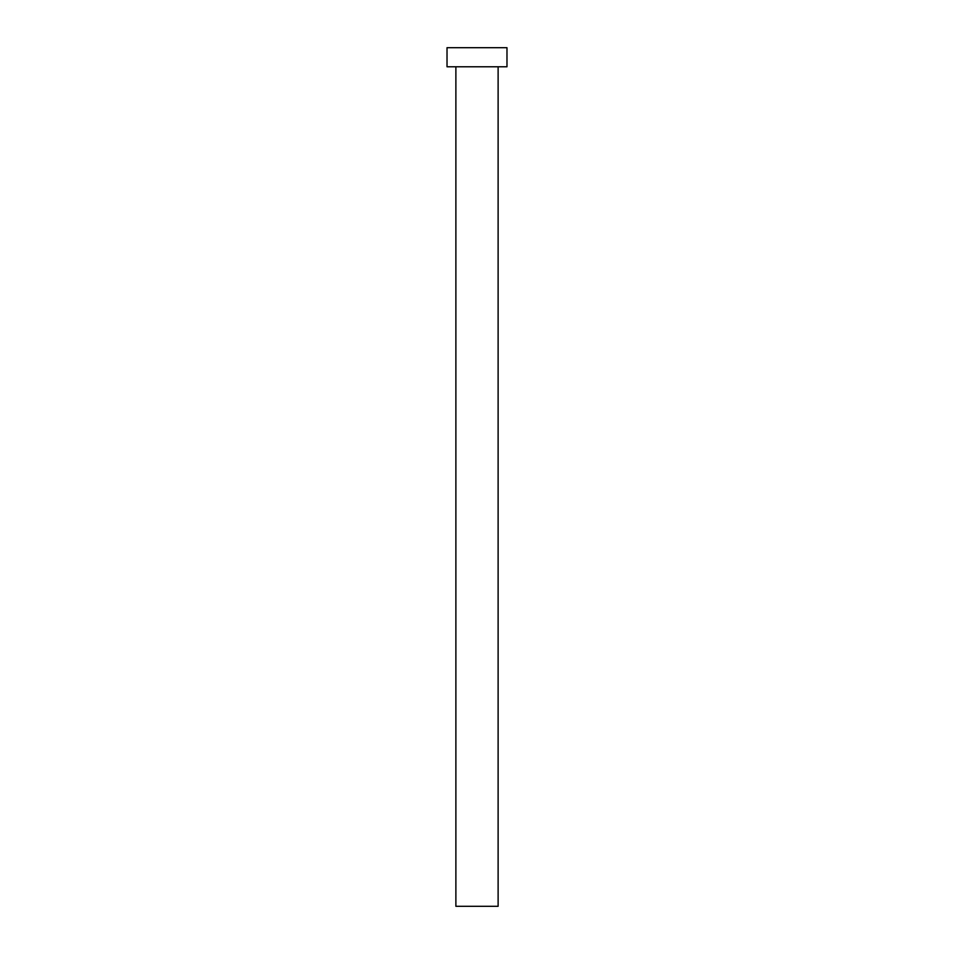 <?xml version="1.0" encoding="UTF-8"?>
<svg xmlns="http://www.w3.org/2000/svg" width="954" height="954" viewBox="0 0 954 954"><rect width="100%" height="100%" fill="white"/><g stroke="black" fill="none" stroke-linecap="round" stroke-linejoin="round"><path stroke-width="1.43" d="M455.881 66.78L455.881 906.3L498.119 906.3L498.119 66.78L498.119 906.3L455.881 906.3L455.881 66.78M447.021 47.7L447.021 66.78L506.979 66.78L506.979 47.7L447.021 47.7L447.021 66.78L506.979 66.78L506.979 47.7L447.021 47.7"/></g></svg>

